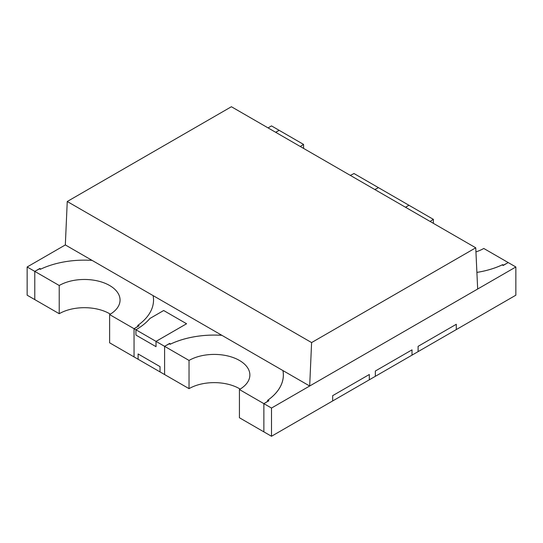 <?xml version="1.0" encoding="UTF-8"?>
<svg xmlns="http://www.w3.org/2000/svg" width="543" height="543" viewBox="0 0 543 543"><rect width="100%" height="100%" fill="white"/><g stroke="black" fill="none" stroke-linecap="round" stroke-linejoin="round"><path stroke-width="0.81" d="M418.096 346.339L418.096 351.626L412.008 355.142L412.008 349.855L375.356 371.018L375.356 376.306L412.001 355.149L412.001 349.862L375.349 371.018L375.349 376.313L369.321 379.795L369.321 374.5L369.321 379.788L271.5 436.267L271.5 408.051L515.85 266.98L515.85 295.195L456.283 329.587L456.283 324.293L418.096 346.339L418.11 351.62L456.29 329.581L456.29 324.286L418.11 346.332M332.669 395.664L332.669 400.951L332.669 395.664L369.321 374.5L332.669 395.664M282.917 370.557A69.11 39.904 0 0 1 283.344 374.989A69.11 39.904 0 0 1 267.468 400.435L268.235 400.877A70.19 40.528 180 0 1 263.864 403.646L263.864 431.861L271.5 436.267M282.951 370.577A69.144 39.917 180 0 1 283.371 374.989A69.144 39.917 180 0 1 267.903 400.157L268.9 400.734L263.864 403.646L271.5 408.051M221.87 335.316A69.144 39.917 180 0 0 170.638 344.004L169.633 343.42L164.597 346.332L164.597 374.548L160.022 371.907L160.029 366.62L160.022 371.907L138.105 359.256L138.105 353.961L160.029 366.62L138.112 353.968L138.112 359.256L134.053 356.914L134.053 328.698L109.618 314.587L109.618 342.803L134.053 356.914L134.053 328.698L139.089 325.786L138.071 325.196A69.11 39.904 180 0 0 153.533 300.041L153.533 300.041A69.11 39.904 0 0 0 153.106 295.609A69.11 39.904 180 0 1 153.533 300.041A69.11 39.904 0 0 1 137.657 325.488L138.424 325.929A71.825 41.465 180 0 1 134.053 328.698L135.933 329.784L135.933 335.072L156.024 346.672L156.024 341.384L164.597 346.332A70.19 40.528 180 0 1 169.389 343.807L170.156 344.255A69.11 39.904 0 0 1 221.904 335.33M39.578 268.866L40.345 269.308A69.11 39.904 0 0 1 92.093 260.389A69.11 39.904 180 0 0 40.847 269.07L39.822 268.48L34.786 271.385A70.19 40.528 180 0 1 39.578 268.866M311.601 342.579L309.68 386.012L477.67 289.019L475.749 247.805L311.601 342.579L67.251 201.501L65.33 244.934L27.15 266.98L34.786 271.385L34.786 299.6L59.221 313.711A35.634 20.573 180 0 1 110.358 314.153M27.15 266.98L27.15 295.195L34.786 299.6L34.786 271.385L59.221 285.496L59.221 313.711M275.81 132.37A70.19 40.528 180 0 1 279.136 130.313L271.5 125.901L268.052 127.897M405.621 207.317A70.19 40.528 180 0 1 408.947 205.261L378.403 187.627A70.19 40.528 180 0 1 374.833 189.548M156.038 341.391L186.582 323.757L163.674 310.528L149.929 318.469A73.434 42.395 180 0 1 135.92 329.777L156.038 341.391L156.038 346.678L135.92 335.065L135.92 329.777A72.857 42.062 0 0 0 149.916 318.463L163.66 310.521L186.568 323.75L156.024 341.384M515.85 266.98L508.214 262.568A70.19 40.528 180 0 1 503.422 265.093L502.655 264.651A69.11 39.904 180 0 1 476.897 272.389M239.429 389.535L239.429 417.75L263.864 431.861L263.864 403.646L239.429 389.535A35.634 20.573 0 0 0 249.868 374.989A35.634 20.573 0 0 0 227.87 355.977A35.634 20.573 0 0 0 189.032 360.437L164.597 346.332L164.597 374.548L189.032 388.652A35.634 20.573 180 0 1 240.169 389.093M189.032 360.437L189.032 388.652M374.955 189.616L378.403 187.627L353.968 173.516A35.634 20.573 180 0 1 350.283 175.369M300.36 146.549A35.634 20.573 180 0 1 303.571 144.418L279.136 130.313L275.688 132.302M303.571 144.418L303.571 148.402M475.94 251.884A35.634 20.573 180 0 0 483.779 248.463L508.214 262.568L503.178 265.479L502.173 264.903A69.144 39.917 0 0 1 476.897 272.403M405.499 207.25L408.947 205.261L433.382 219.365L433.382 223.349M430.171 221.49A35.634 20.573 180 0 1 433.382 219.365M109.618 314.587A35.634 20.573 0 0 0 120.057 300.041A35.634 20.573 0 0 0 98.059 281.036A35.634 20.573 0 0 0 59.221 285.496M309.68 386.012L65.33 244.934M475.749 247.805L231.399 106.733L67.251 201.501"/></g></svg>
